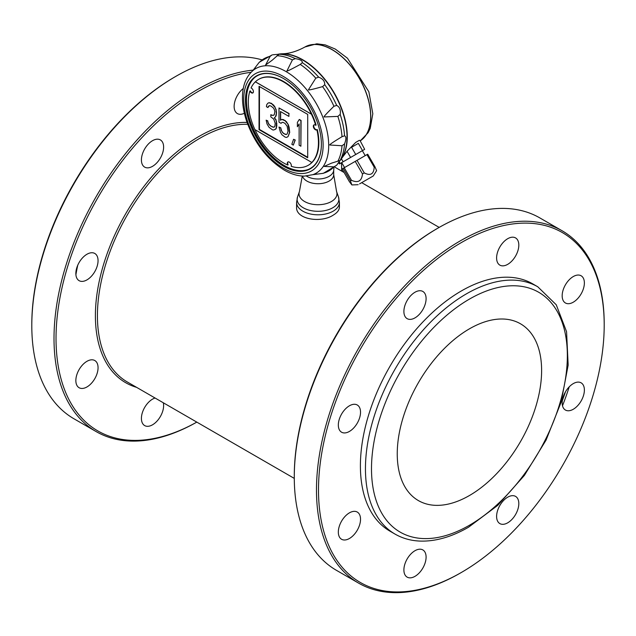 <?xml version="1.0" encoding="UTF-8"?>
<svg xmlns="http://www.w3.org/2000/svg" width="636" height="636" viewBox="0 0 636 636"><rect width="100%" height="100%" fill="white"/><g stroke="black" fill="none" stroke-linecap="round" stroke-linejoin="round"><path stroke-width="0.95" d="M358.346 143.37L362.512 150.589L364.666 149.349L359.96 140.405L359.356 140.317L355.651 142.456L347.041 151.281L350.603 157.458L355.739 154.5L351.573 147.282L358.346 143.37L351.573 147.282M363.911 149.778L362.345 150.684L365.199 155.629M341.532 162.697L339.385 163.937L338.598 162.578M317.038 129.696A2.854 1.646 60 0 1 314.359 128.043A2.854 1.646 60 0 1 314.128 124.823M308.404 165.201A49.608 28.644 -120 0 0 308.579 165.098A49.608 28.644 -120 0 0 317.3 129.545L316.895 129.776A2.854 1.646 60 0 1 316.768 129.863A2.854 1.646 60 0 1 313.914 128.218A2.854 1.646 60 0 1 313.914 124.918A2.854 1.646 60 0 1 315.702 125.308A49.608 28.644 -120 0 0 311.409 114.202L255.338 81.829A49.608 28.644 -120 0 0 251.045 87.967A2.854 1.646 60 0 1 253.192 90.423A2.854 1.646 60 0 1 252.834 92.943A2.854 1.646 60 0 1 249.853 91.067A49.608 28.644 -120 0 0 254.909 129.601L311.839 162.474A49.608 28.644 -120 0 0 316.895 129.776M258.621 79.373A49.608 28.644 -120 0 0 255.394 81.798L311.457 114.178A49.608 28.644 -120 0 0 258.621 79.373L258.971 79.166A49.608 28.644 -120 0 1 316.108 125.069L315.702 125.308M288.036 136.629L289.698 132.447L289.11 127.2L288.235 124.513L285.119 120.761L281.907 119.449L280.444 120.244L280.444 111.515L288.911 116.404L288.911 113.677L278.989 107.945L278.981 122.128L281.033 123.312L282.193 122.343L283.362 122.478L285.119 123.487L287.162 126.302L288.036 131.175L287.162 133.942L286.28 134.53L283.362 133.385L281.319 130.571L280.738 128.051L278.981 127.041L280.444 132.248L281.907 134.729L285.119 137.13L286.574 137.424L288.036 136.629L289.491 132.566L288.036 124.624M336.675 105.409C339.704 106.975 340.864 109.972 340.173 114.416L337.859 116.396L324.137 116.945C323.303 117.064 326.57 113.51 333.932 106.276L336.675 105.409A64.88 37.46 -120 0 0 324.71 84.683L322.587 86.623C312.833 89.342 308.126 90.392 308.452 89.771L315.79 78.164L318.652 77.155C322.857 78.777 324.877 81.289 324.71 84.683M272.908 54.776L278.966 54.235L272.208 60.205L265.594 65.031L270.133 56.342L272.192 54.887L259.257 62.264L252.802 70.683C246.299 76.527 242.873 84.882 242.507 95.742C242.26 103.946 243.691 112.604 246.808 121.73C254.774 143.394 267.271 159.533 284.308 170.138C291.185 174.121 297.902 176.108 304.461 176.116L312.84 174.685A60.38 34.861 -120 0 0 326.26 127.653A60.38 34.861 -120 0 0 286.009 71.55A60.38 34.861 -120 0 0 252.802 70.683M344.553 143.903L342.017 145.755L329.877 145.008C328.899 144.968 332.946 142.194 342.017 136.692L344.553 135.826C346.294 136.494 346.294 139.189 344.553 143.903A64.88 37.46 -120 0 1 340.173 160.248L336.675 165.225L333.932 166.847L324.137 166.433L331.618 163.118L340.125 160.471L340.864 159.405A62.821 36.268 -120 0 0 340.308 105.91A62.821 36.268 -120 0 0 299.222 58.17A62.821 36.268 -120 0 0 280.047 54.052L278.966 54.235A64.88 37.46 -120 0 1 295.311 58.615C300.272 59.474 302.601 60.818 302.299 62.654L300.287 64.419C290.668 69.674 286.248 71.788 287.019 70.771L292.433 59.887L295.311 58.615M254.837 68.513L255.267 67.965M316.434 173.906L315.742 174.002M312.84 174.685L323.358 173.302L336.675 165.225M94.804 271.604A15.701 9.071 120 0 0 94.804 253.47L94.804 253.47A15.701 9.071 120 0 0 79.103 262.533A15.701 9.071 120 0 0 79.103 280.667A15.701 9.071 120 0 0 94.804 271.604M98.063 367.719A15.701 9.071 120 0 0 94.804 360.533A15.701 9.071 120 0 0 86.957 361.312A15.701 9.071 120 0 0 76.694 375.153A15.701 9.071 120 0 0 79.103 387.729A15.701 9.071 120 0 0 91.202 383.524A15.701 9.071 120 0 0 98.063 367.719M247.738 124.314A144.913 83.666 120 0 0 199.887 138.251A144.913 83.666 120 0 0 105.218 265.943A144.913 83.666 120 0 0 127.431 382.061L294.277 478.391M247.046 122.422A146.336 84.485 120 0 0 111.475 242.475A146.336 84.485 120 0 0 136.621 387.364M341.707 171.124A202.017 116.634 120 0 0 341.413 162.768M251.077 72.305A202.017 116.634 120 0 0 58.719 305.049A202.017 116.634 120 0 0 196.802 422.113A203.448 117.461 120 0 1 96.147 431.59A203.448 117.461 120 0 1 64.959 268.567A203.448 117.461 120 0 1 197.868 89.286A203.448 117.461 120 0 1 253.446 70.095M341.723 171.124A203.448 117.461 120 0 0 341.476 162.737M96.147 431.59L73.935 418.766A203.448 117.461 -60 0 1 31.8 325.632A203.448 117.461 -60 0 1 175.655 76.463A203.448 117.461 -60 0 1 261.873 59.832M175.655 76.463L174.646 77.051L175.655 76.463M31.8 325.632L31.8 324.471A202.017 116.634 -60 0 1 174.646 77.051M306.393 176.037A15.701 9.063 -0 0 0 323.183 178.485A15.701 9.063 -0 0 0 333.669 170.528L333.964 167.968M296.583 202.439L296.583 207.09C295.613 219.317 320.83 223.347 333.145 215.183C337.239 212.782 339.33 210.087 339.417 207.09L339.417 202.439A21.417 12.362 180 0 1 333.145 211.184A21.417 12.362 180 0 1 309.804 213.863A21.417 12.362 180 0 1 296.583 202.447L297.553 196.834A20.869 12.052 -0 0 0 308.11 209.864A20.869 12.052 -0 0 0 332.755 207.773A20.869 12.052 -0 0 0 338.447 196.834L339.417 202.439M255.219 77.099A53.496 30.886 -120 0 0 250.028 120.594A53.496 30.886 -120 0 0 284.284 165.519A53.496 30.886 -120 0 0 308.492 169.383M283.529 78.562A53.392 30.83 -120 0 0 254.917 77.33A53.392 30.83 -120 0 0 249.336 120.681A53.392 30.83 -120 0 0 283.624 165.821A53.392 30.83 -120 0 0 308.142 169.534A53.392 30.83 -120 0 0 321.379 144.364A53.678 30.989 60 0 1 283.354 166.131A53.678 30.989 60 0 1 245.464 100.385A53.678 30.989 60 0 1 283.425 78.506A53.678 30.989 60 0 1 321.379 144.253L321.379 144.134M288.092 161.878A2.854 1.646 -120 0 0 288.14 164.843L287.79 165.05A2.854 1.646 60 0 1 287.901 161.957A2.854 1.646 60 0 1 290.413 163.102A2.854 1.646 60 0 1 291.224 166.33A49.608 28.644 -120 0 0 308.229 165.304A49.608 28.644 -120 0 0 311.886 162.45L311.839 162.474M300.884 146.232L301.082 120.466L299.333 119.457L297.378 122.382L297.378 126.747L299.127 123.941L299.127 145.223L300.884 146.232L300.884 120.586L299.127 119.576M299.127 124.147L297.378 126.747M293.291 145.119L295.247 140.015L293.586 139.284L291.829 144.277L293.291 145.119L295.04 140.127L293.586 139.284M286.462 134.411L285.119 134.395M285.318 134.283L283.362 133.385M283.569 133.274L282.193 132.169M282.4 132.049L281.319 130.571M281.525 130.452L280.738 128.051M280.937 127.931L278.981 127.041M288.235 124.513L286.574 122.144M286.78 122.033L285.119 120.761M285.318 120.641L283.362 119.743M283.569 119.632L281.907 119.449M282.106 119.329L280.444 120.244M280.651 120.124L280.651 111.634M288.911 113.677L288.911 116.404M289.118 113.558L278.989 107.945M282.249 122.351L281.033 123.312M276.358 127.701L276.358 121.699L275.778 119.727L274.315 117.795L275.483 116.833L276.358 113.518L276.064 110.076L274.903 107.222L271.691 103.732L269.06 102.754L267.891 103.175L266.723 104.678L266.436 106.697L267.891 107.54L269.354 105.656L270.809 105.95L273.44 108.017L274.315 109.607L274.895 111.586L274.315 114.52L273.734 115.275L271.977 115.355L270.809 114.679L270.809 116.865L273.726 119.091L275.189 123.209L274.895 126.318L273.726 127.279L270.515 125.968L268.471 123.702L267.597 121.007L266.142 120.164L267.017 123.948L269.06 127.311L272.558 129.879L273.726 130.006L275.77 129.005L276.652 126.238M276.851 126.119L276.652 124.052M276.851 123.941L276.358 121.699M276.557 121.587L275.778 119.727M275.976 119.616L274.315 117.795M274.514 117.676L275.483 116.833M275.682 116.714L276.064 115.529M276.27 115.418L276.358 113.518M276.557 113.399L276.358 112.429M276.557 112.31L276.064 110.076M276.27 109.956L274.903 107.222M275.102 107.102L273.734 105.457M273.933 105.338L271.691 103.732M271.89 103.612L271.103 103.39M271.31 103.271L269.06 102.754M269.259 102.642L267.891 103.175M268.479 106.236L267.891 107.54M268.678 106.125L269.37 105.656M273.814 115.164L271.977 115.355M272.184 115.235L270.809 114.679M274.362 127.009L273.726 127.279M273.933 127.16L272.272 126.977M272.47 126.866L270.515 125.968M270.721 125.856L269.06 124.584M269.259 124.465L268.471 123.702M268.678 123.583L267.891 122.271M268.09 122.152L267.597 121.007M267.804 120.896L266.142 120.164M275.77 129.005L274.895 129.593M275.976 128.885L276.557 127.59M259.043 129.657L307.705 157.76L307.705 114.393L259.043 86.297L259.043 129.657L259.448 129.426L307.705 157.291M259.448 86.528L259.448 129.426M253.017 92.8A2.854 1.646 60 0 1 250.258 90.829L249.853 91.067M254.996 129.657A49.608 28.644 -120 0 0 287.79 165.05M278.234 54.211A62.821 36.268 60 0 1 282.169 53.782A62.821 36.268 60 0 1 334.266 92.983A62.821 36.268 60 0 1 342.168 157.696A62.821 36.268 60 0 1 339.823 160.892M279.88 54.076A62.821 36.268 60 0 1 324.551 79.341A62.821 36.268 60 0 1 347.025 136.907A62.821 36.268 60 0 1 340.769 159.541M339.163 161.814L340.141 163.508L343.138 161.775L341.429 158.817M344.561 167.546L341.707 162.601L362.345 150.684M355.739 154.5L362.512 150.589M343.138 161.775L350.603 157.458M339.385 163.937L340.141 163.508M359.547 183.891L373.245 175.981L359.547 183.891M361.423 182.81L373.125 176.053L361.423 182.81M350.428 180.918L343.17 168.349L342.065 168.985L349.315 181.554L351.867 184.933L350.428 180.918L351.477 180.306C358.06 183.232 361.725 181.109 362.488 173.954L364.269 172.92C370.502 176.069 373.817 174.161 374.207 167.189L374.954 166.759L376.599 170.655L373.245 175.981M351.477 180.306L344.219 167.737L366.948 154.62L367.695 154.19L374.954 166.759M343.17 168.349L344.219 167.737M362.488 173.954L355.23 161.385M364.269 172.92L357.019 160.351M374.207 167.189L366.948 154.62M342.168 157.696L347.041 151.281M152.521 166.338A15.701 9.071 120 0 0 163.619 147.099A15.701 9.071 120 0 0 160.367 139.912A15.701 9.071 120 0 0 144.666 148.983A15.701 9.071 120 0 0 144.666 167.117A15.701 9.071 120 0 0 152.521 166.338M155.081 398.025A15.701 9.071 120 0 0 144.666 407.453A15.701 9.071 120 0 0 144.666 425.587A15.701 9.071 120 0 0 157.935 420.054A15.701 9.071 120 0 0 163.317 402.787M243.286 88.484A15.701 9.071 120 0 0 234.644 102.253A15.701 9.071 120 0 0 237.387 113.582L237.387 113.582A15.701 9.071 120 0 0 244.367 113.264M75.907 274.736A142.766 82.426 -60 0 1 77.759 265.188M460.345 573.052L461.354 572.472A202.017 116.634 120 0 0 604.2 325.052A202.017 116.634 120 0 0 461.354 242.578A202.017 116.634 120 0 0 318.501 489.998A202.017 116.634 120 0 0 461.354 572.472L460.345 573.052A203.448 117.461 120 0 1 358.625 583.133A203.448 117.461 120 0 1 327.437 420.102A203.448 117.461 120 0 1 460.345 240.829A203.448 117.461 120 0 1 562.065 230.749A203.448 117.461 120 0 1 604.2 323.883L604.2 325.052M358.625 583.133L336.412 570.309A203.448 117.461 -60 0 1 294.277 477.175A203.448 117.461 -60 0 1 438.132 228.006A203.448 117.461 -60 0 1 539.853 217.925L562.065 230.749M569.228 386.831A203.448 117.461 -60 0 1 562.502 405.792M438.132 228.006L437.123 228.586L438.132 228.006M565.491 391.784A202.017 116.634 -60 0 1 562.311 400.696M294.277 477.175L294.277 476.006A202.017 116.634 -60 0 1 437.123 228.586M426.096 298.642A15.701 9.071 120 0 0 422.845 291.455A15.701 9.071 120 0 0 407.143 300.518A15.701 9.071 120 0 0 407.143 318.652A15.701 9.071 120 0 0 419.243 314.446A15.701 9.071 120 0 0 426.096 298.642M469.432 328.836A102.078 58.933 -60 0 1 520.471 323.78A102.078 58.933 -60 0 1 520.471 441.654A102.078 58.933 -60 0 1 418.393 500.588A102.078 58.933 -60 0 1 402.739 418.79A102.078 58.933 -60 0 1 469.432 328.836M395.02 534.081L389.971 531.163A142.766 82.426 -60 0 1 368.085 416.763A142.766 82.426 -60 0 1 461.354 290.954A142.766 82.426 -60 0 1 532.737 283.879L537.786 286.796A142.766 82.426 120 0 0 466.403 293.864A142.766 82.426 120 0 0 373.133 419.673A142.766 82.426 120 0 0 395.02 534.081C402.238 538.223 410.244 540.544 419.052 541.037C434.754 541.785 451.25 537.174 468.541 527.22L497.773 505.334L524.358 475.442L546.086 440.072L561.119 402.214L568.163 365.072L566.565 331.698L556.254 304.779L537.786 286.796M357.281 405.005L357.281 405.005A15.701 9.071 120 0 0 341.58 414.076A15.701 9.071 120 0 0 341.58 432.21A15.701 9.071 120 0 0 357.281 423.139A15.701 9.071 120 0 0 357.281 405.005L357.281 405.005M349.434 512.847A15.701 9.071 120 0 0 339.171 526.688A15.701 9.071 120 0 0 341.58 539.272A15.701 9.071 120 0 0 357.281 530.201A15.701 9.071 120 0 0 357.281 512.067A15.701 9.071 120 0 0 349.434 512.847M407.143 558.988A15.701 9.071 120 0 0 407.143 577.122A15.701 9.071 120 0 0 422.845 568.059A15.701 9.071 120 0 0 422.845 549.925A15.701 9.071 120 0 0 407.143 558.988M496.605 516.408A15.701 9.071 120 0 0 499.856 523.595A15.701 9.071 120 0 0 515.565 514.524A15.701 9.071 120 0 0 515.565 496.39A15.701 9.071 120 0 0 503.466 500.604A15.701 9.071 120 0 0 496.605 516.408M565.42 410.037L565.42 410.037A15.701 9.071 120 0 0 581.129 400.974A15.701 9.071 120 0 0 581.129 382.84A15.701 9.071 120 0 0 565.42 391.903A15.701 9.071 120 0 0 565.42 410.037M573.275 302.195A15.701 9.071 120 0 0 583.53 288.354A15.701 9.071 120 0 0 581.129 275.778A15.701 9.071 120 0 0 565.42 284.841A15.701 9.071 120 0 0 565.42 302.975A15.701 9.071 120 0 0 573.275 302.195M515.565 256.054A15.701 9.071 120 0 0 515.565 237.92A15.701 9.071 120 0 0 499.856 246.991A15.701 9.071 120 0 0 499.856 265.125A15.701 9.071 120 0 0 515.565 256.054M344.553 135.826A64.88 37.46 -120 0 0 340.173 114.416M318.652 77.155A64.88 37.46 -120 0 0 302.299 62.654M302.275 176.061L299.421 191.571A18.961 10.947 -0 0 0 318 204.72A18.961 10.947 -0 0 0 336.579 191.571L333.701 174.661A15.701 9.063 -0 0 1 319.224 183.701A15.701 9.063 -0 0 1 302.49 176.069M283.425 168.174A56.143 32.412 -120 0 0 317.801 119.266A56.143 32.412 -120 0 0 249.042 79.572A56.143 32.412 -120 0 0 283.425 168.174M315.79 78.164A64.8 37.413 -120 0 0 300.287 64.419M333.932 106.276A64.8 37.413 -120 0 0 322.587 86.623M342.017 136.692A64.8 37.413 -120 0 0 337.859 116.396M337.859 161.258A64.8 37.413 -120 0 0 342.017 145.755M322.587 173.397A64.8 37.413 -120 0 0 333.932 166.847M270.133 56.342A64.8 37.413 -120 0 0 258.788 62.892M292.433 59.887A64.8 37.413 -120 0 0 276.93 55.73M360.23 140.882A54.489 31.458 -120 0 0 358.942 77.735A54.489 31.458 -120 0 0 304.89 47.024L304.986 46.969A54.489 31.458 -120 0 0 304.938 46.992M360.238 140.882A54.489 31.458 -120 0 0 359.094 77.767A54.489 31.458 -120 0 0 304.986 46.969L316.8 43.805L325.266 44.902L335.307 49.075L347.471 58.234L368.848 91.775L372.815 113.749L370.239 128.369L368.109 132.717L360.238 140.89M469.432 525.257A138.489 79.953 120 0 0 554.234 306.687A138.489 79.953 120 0 0 384.621 404.607A138.489 79.953 120 0 0 469.432 525.257M299.421 191.571L297.553 196.834M336.579 191.571L338.447 196.834M333.701 170.225L333.701 174.661M358.163 184.694L351.867 184.933M282.169 53.782C289.118 53.702 296.694 51.452 304.89 47.024M334.862 167.165L344.084 172.491M361.693 182.659L439.19 227.402"/></g></svg>
